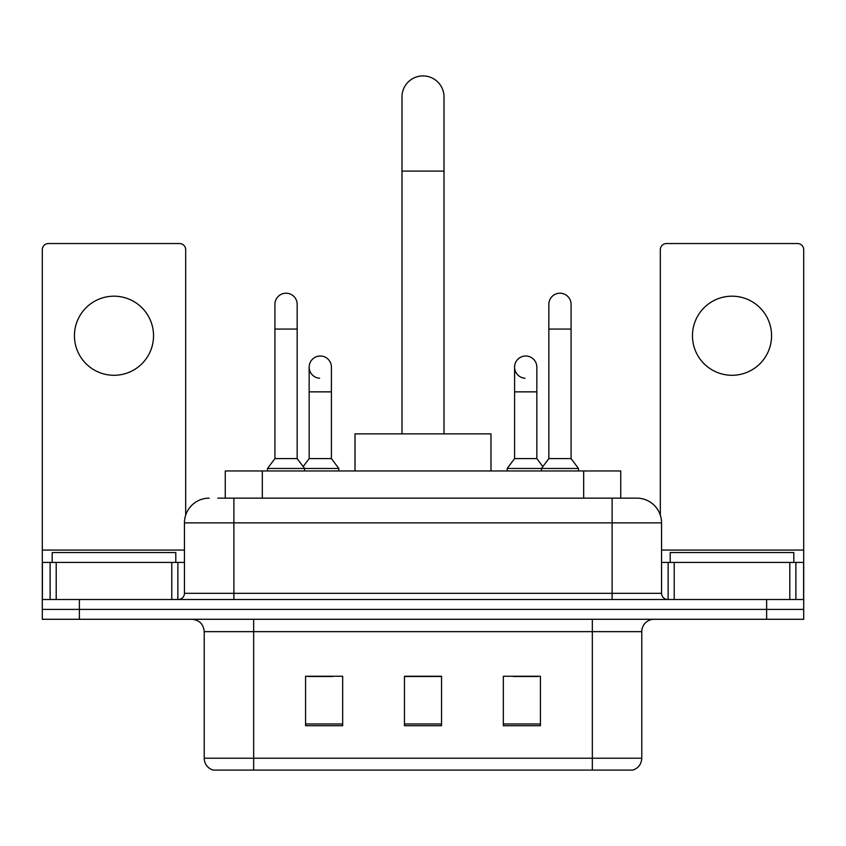 <?xml version="1.0" encoding="UTF-8"?>
<svg xmlns="http://www.w3.org/2000/svg" width="846" height="846" viewBox="0 0 846 846"><rect width="100%" height="100%" fill="white"/><g stroke="black" fill="none" stroke-linecap="round" stroke-linejoin="round"><path stroke-width="1.27" d="M225.258 498.146L225.258 470.958L620.742 470.958L620.742 498.146M218.384 498.146L636.456 498.146M217.824 498.146L233.887 498.146L233.887 522.87L184.449 522.87L184.449 593.321A6.176 6.176 0 0 1 178.263 599.507M209.163 498.146A24.724 24.724 0 0 0 184.449 522.87M636.837 498.146A24.724 24.724 0 0 1 661.551 522.87L661.551 593.321C661.921 597.075 663.983 599.137 667.737 599.507M79.376 599.507L42.3 599.507L42.3 609.395L79.376 609.395L42.3 609.395L42.3 619.283L79.376 619.283L79.376 609.395L766.624 609.395L79.376 609.395L79.376 599.507L766.624 599.507L766.624 609.395L803.7 609.395L766.624 609.395L766.624 619.283L79.376 619.283M766.624 619.283L803.7 619.283L803.7 562.421L803.7 599.507L766.624 599.507M641.776 758.217C641.437 764.139 638.466 768.094 632.882 770.082L592.337 770.082L592.337 758.217L641.776 758.217L641.776 631.645A12.362 12.362 0 0 1 654.138 619.283M204.224 758.217L253.663 758.217L253.663 770.082L592.337 770.082L213.118 770.082A12.362 12.362 0 0 1 204.224 758.217L204.224 631.645C203.484 624.137 199.37 620.012 191.862 619.283M540.425 725.709L540.425 676.261L503.338 676.261L503.338 725.709L540.425 725.709M342.662 725.709L342.662 676.261L305.575 676.261L305.575 725.709L342.662 725.709M441.538 725.709L441.538 676.261L404.462 676.261L404.462 725.709L441.538 725.709M307.923 676.514L332.647 676.514M513.353 676.514L538.077 676.514M441.538 676.514L404.462 676.514M175.788 562.421L175.788 552.533L52.188 552.533L52.188 562.421M113.988 296.185A39.55 39.55 0 0 0 74.437 335.735A39.55 39.55 0 0 0 113.988 375.286A39.55 39.55 0 0 0 153.538 335.735A39.55 39.55 0 0 0 113.988 296.185M171.78 599.507L171.78 562.421L56.206 562.421L56.206 599.507M185.676 515.151L185.676 249.707A6.176 6.176 0 0 0 179.5 243.532L48.476 243.532A6.176 6.176 0 0 0 42.3 249.707L42.3 562.421L56.206 562.421M171.78 562.421L184.449 562.421M42.3 599.507L42.3 562.421M401.987 433.882L401.987 96.93A21.013 21.013 0 0 1 423 75.918A21.013 21.013 0 0 1 444.013 96.93A21.013 21.013 0 0 0 423 75.918M444.013 433.882L444.013 96.93M490.987 470.958L490.987 433.882L355.013 433.882L355.013 470.958M274.918 329.062L297.168 329.062L297.168 458.595L274.918 458.595L274.918 304.338A11.125 11.125 0 0 1 286.741 293.234A11.125 11.125 0 0 1 297.168 304.338A11.125 11.125 0 0 0 286.741 293.234M274.918 458.595L267.505 468.483L267.505 470.958M297.168 458.595L304.592 468.483L267.505 468.483M331.41 458.595L331.41 391.857L309.16 391.857L309.16 458.595L331.41 458.595L338.823 468.483L304.592 468.483L304.592 470.958M548.832 329.062L571.082 329.062L571.082 458.595L548.832 458.595L548.832 304.338A11.125 11.125 0 0 1 560.655 293.234A11.125 11.125 0 0 1 571.082 304.338A11.125 11.125 0 0 0 560.655 293.234M548.832 458.595L541.408 468.483L541.408 470.958M571.082 458.595L578.495 468.483L507.177 468.483L507.177 470.958M578.495 468.483L578.495 470.958M319.587 378.236A11.125 11.125 0 0 1 309.16 367.132A11.125 11.125 0 0 1 320.983 356.029A11.125 11.125 0 0 1 331.41 367.132L331.41 391.857M309.16 458.595L303.164 466.59M338.823 468.483L338.823 470.958M525.017 378.236A11.125 11.125 0 0 1 514.59 367.132A11.125 11.125 0 0 1 526.413 356.029A11.125 11.125 0 0 1 536.84 367.132L536.84 391.857L514.59 391.857L514.59 367.132M536.84 391.857L536.84 458.595L514.59 458.595L514.59 391.857M514.59 458.595L507.177 468.483M536.84 458.595L542.836 466.59M732.012 296.185A39.55 39.55 0 0 0 692.462 335.735A39.55 39.55 0 0 0 732.012 375.286A39.55 39.55 0 0 0 771.563 335.735A39.55 39.55 0 0 0 732.012 296.185M789.794 599.507L789.794 562.421L674.22 562.421L674.22 599.507M789.794 562.421L803.7 562.421L803.7 249.707A6.176 6.176 0 0 0 797.524 243.532L666.5 243.532A6.176 6.176 0 0 0 660.324 249.707L660.324 515.151M661.551 562.421L674.22 562.421M793.812 562.421L793.812 552.533L670.212 552.533L670.212 562.421M262.334 498.146L262.334 470.958M583.666 498.146L583.666 470.958M233.887 599.507L233.887 593.321L661.551 593.321M184.449 593.321L233.887 593.321L233.887 522.87L612.113 522.87L612.113 599.507M661.551 522.87L612.113 522.87L612.113 498.146M592.337 619.283L592.337 631.645L204.224 631.645M641.776 631.645L592.337 631.645L592.337 758.217L253.663 758.217L253.663 619.283M441.538 723.986L404.462 723.986M342.662 723.986L305.575 723.986M540.425 723.986L503.338 723.986M184.449 550.069L42.3 550.069M177.861 562.421L177.861 599.507M42.395 562.421L42.395 599.507M50.115 599.507L50.115 562.421M401.987 171.093L444.013 171.093M803.7 550.069L661.551 550.069M803.605 599.507L803.605 562.421M795.885 562.421L795.885 599.507M668.139 599.507L668.139 562.421M297.168 329.062L297.168 304.338M571.082 329.062L571.082 304.338M309.16 391.857L309.16 367.132"/></g></svg>
